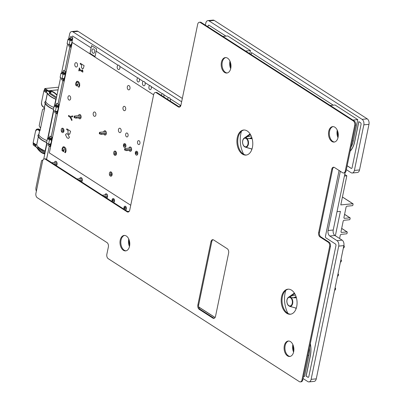 <?xml version="1.0" encoding="UTF-8"?>
<svg xmlns="http://www.w3.org/2000/svg" width="402" height="402" viewBox="0 0 402 402"><rect width="100%" height="100%" fill="white"/><g stroke="black" fill="none" stroke-linecap="round" stroke-linejoin="round"><path stroke-width="0.6" d="M72.214 42.436L49.34 152.896L130.735 205.266L49.335 152.896L72.209 42.431L153.609 94.807M79.164 70.993L79.38 69.968L82.792 72.159L82.918 71.561L82.636 70.023L82.289 69.802L82.068 70.852L79.536 69.219L79.752 68.169L79.365 67.918L78.777 70.742L79.164 70.993L79.38 69.963M71.998 119.761L70.646 117.173L72.621 116.756L72.797 115.902L70.224 116.464L68.601 115.419L68.44 116.188L70.119 117.263L71.822 120.58L71.998 119.761L70.641 117.173L72.621 116.756L72.792 115.902M138.358 144.424A1.995 1.251 -95.5 0 0 138.926 144.579A1.995 1.251 -95.5 0 0 139.981 142.474A1.995 1.251 -95.5 0 0 138.544 140.61A1.995 1.251 -95.5 0 0 137.484 142.258A1.995 1.251 -95.5 0 0 138.358 144.424M126.489 136.791A1.995 1.251 -95.5 0 0 127.062 136.941A1.995 1.251 -95.5 0 0 128.112 134.841A1.995 1.251 -95.5 0 0 126.68 132.977A1.995 1.251 -95.5 0 0 125.615 134.625A1.995 1.251 -95.5 0 0 126.489 136.791M136.162 155.031A1.995 1.251 -95.5 0 0 136.73 155.182A1.995 1.251 -95.5 0 0 137.785 153.077A1.995 1.251 -95.5 0 0 136.348 151.217A1.995 1.251 -95.5 0 0 135.288 152.866A1.995 1.251 -95.5 0 0 136.162 155.031M124.293 147.398A1.995 1.251 -95.5 0 0 124.866 147.549A1.995 1.251 -95.5 0 0 125.916 145.444A1.995 1.251 -95.5 0 0 124.484 143.579A1.995 1.251 -95.5 0 0 123.419 145.228A1.995 1.251 -95.5 0 0 124.293 147.398M65.335 152.765L66.054 151.082L65.948 148.75L64.667 147.067L63.034 146.871L62.124 148.549L62.054 150.68L63.707 151.745L64.144 149.644L63.702 149.363L63.421 150.705L62.446 150.072L62.571 148.8L63.26 147.67L64.516 147.881L65.637 150.715L64.727 152.378L65.34 152.765L65.732 152.087L66.059 151.082L65.953 148.75L64.672 147.067L63.511 146.71M77.084 85.199L76.104 84.571L76.229 83.299L76.918 82.169L78.179 82.375L79.3 85.214L78.39 86.877L78.998 87.264L79.717 85.581L79.611 83.249L78.33 81.566L76.697 81.37L75.787 83.048L75.717 85.179L77.37 86.244L77.807 84.144L77.365 83.862L77.084 85.199L76.109 84.571L76.234 83.299L76.923 82.169M128.228 89.706A2.201 1.382 -95.5 0 0 128.861 89.877A2.201 1.382 -95.5 0 0 130.022 87.551A2.201 1.382 -95.5 0 0 128.439 85.49A2.201 1.382 -95.5 0 0 127.263 87.314A2.201 1.382 -95.5 0 0 128.228 89.706M123.916 110.53A2.201 1.382 -95.5 0 0 124.55 110.701A2.201 1.382 -95.5 0 0 125.71 108.374A2.201 1.382 -95.5 0 0 124.128 106.314A2.201 1.382 -95.5 0 0 122.952 108.138A2.201 1.382 -95.5 0 0 123.916 110.53M119.384 132.434A2.201 1.382 -95.5 0 0 120.012 132.605A2.201 1.382 -95.5 0 0 121.173 130.278A2.201 1.382 -95.5 0 0 119.59 128.218A2.201 1.382 -95.5 0 0 118.414 130.042A2.201 1.382 -95.5 0 0 119.384 132.434M94.133 116.193A2.201 1.382 -95.5 0 0 94.766 116.359A2.201 1.382 -95.5 0 0 95.927 114.032A2.201 1.382 -95.5 0 0 94.344 111.972A2.201 1.382 -95.5 0 0 93.169 113.796A2.201 1.382 -95.5 0 0 94.133 116.193M75.742 66.863A2.201 1.382 -95.5 0 0 76.37 67.028A2.201 1.382 -95.5 0 0 77.531 64.702A2.201 1.382 -95.5 0 0 75.948 62.642A2.201 1.382 -95.5 0 0 74.772 64.466A2.201 1.382 -95.5 0 0 75.742 66.863M129.153 150.368A2.201 1.382 -95.5 0 0 129.811 151.162A2.201 1.382 -95.5 0 0 130.439 151.333A2.201 1.382 -95.5 0 0 131.605 149.006A2.201 1.382 -95.5 0 0 130.017 146.946A2.201 1.382 -95.5 0 0 128.936 148.137M114.655 155.262A2.201 1.382 -95.5 0 0 115.284 155.433A2.201 1.382 -95.5 0 0 116.449 153.107A2.201 1.382 -95.5 0 0 114.861 151.046A2.201 1.382 -95.5 0 0 113.686 152.871A2.201 1.382 -95.5 0 0 114.655 155.262M110.344 176.086A2.201 1.382 -95.5 0 0 110.972 176.257A2.201 1.382 -95.5 0 0 112.133 173.93A2.201 1.382 -95.5 0 0 110.55 171.87A2.201 1.382 -95.5 0 0 109.374 173.694A2.201 1.382 -95.5 0 0 110.344 176.086M103.907 134.122A2.201 1.382 -95.5 0 0 104.56 134.916A2.201 1.382 -95.5 0 0 105.193 135.087A2.201 1.382 -95.5 0 0 106.354 132.76A2.201 1.382 -95.5 0 0 104.771 130.7A2.201 1.382 -95.5 0 0 103.691 131.891M78.661 117.881A2.201 1.382 -95.5 0 0 79.315 118.675A2.201 1.382 -95.5 0 0 79.948 118.841A2.201 1.382 -95.5 0 0 81.109 116.52A2.201 1.382 -95.5 0 0 79.521 114.459A2.201 1.382 -95.5 0 0 78.445 115.65M62.164 132.419A2.201 1.382 -95.5 0 0 62.792 132.585A2.201 1.382 -95.5 0 0 63.958 130.258A2.201 1.382 -95.5 0 0 62.37 128.198A2.201 1.382 -95.5 0 0 61.194 130.022A2.201 1.382 -95.5 0 0 62.164 132.419M68.888 99.947A2.201 1.382 -95.5 0 0 69.516 100.118A2.201 1.382 -95.5 0 0 70.682 97.792A2.201 1.382 -95.5 0 0 69.094 95.731A2.201 1.382 -95.5 0 0 67.923 97.555A2.201 1.382 -95.5 0 0 68.888 99.947M69.245 134.358L69.747 134.087L70.601 131.268L66.812 128.831L66.652 129.6L68.064 130.509L67.963 133.142L68.697 134.193L69.747 134.082L70.601 131.268L66.807 128.831M82.767 68.767L83.269 68.496L84.124 65.677L80.335 63.245L80.174 64.013L81.586 64.918L81.485 67.551L82.219 68.601L83.269 68.496L84.124 65.677L80.33 63.245M68.546 138.399L69.435 137.293L67.848 134.173L66.385 133.65L65.491 134.76L67.084 137.876L68.546 138.399L69.44 137.293L67.848 134.173L66.385 133.65M77.37 86.244L77.807 84.144L77.36 83.862M78.998 87.264L79.717 85.581L79.611 83.249L78.325 81.566L77.174 81.209M63.707 151.745L64.144 149.644L63.702 149.363M63.421 150.705L62.446 150.072L62.566 148.805L63.26 147.67M70.224 116.464L68.601 115.419M71.822 120.58L71.993 119.766M82.792 72.159L82.636 70.023L82.289 69.802M82.068 70.852L79.536 69.219M79.531 69.219L79.752 68.169L79.365 67.923M63.461 70.435L65.807 71.702L65.169 74.787L64.843 74.817L65.481 71.732L63.461 70.435L63.144 71.978L62.491 72.038L63.059 72.405L64.039 72.31M65.807 71.702L65.481 71.732M56.667 103.249L59.014 104.515L58.375 107.6L58.049 107.63L58.687 104.545L56.667 103.249L56.35 104.791L55.697 104.852L56.265 105.218L57.24 105.123M59.014 104.515L58.687 104.545M49.873 136.062L52.22 137.328L51.577 140.414L51.255 140.444L51.893 137.358L49.873 136.062L49.577 137.484L48.923 137.549L48.727 138.514L47.426 138.64L46.547 142.881L48.567 144.182L49.446 139.936L47.426 138.64M52.22 137.328L51.893 137.358M49.974 146.614L50.612 143.529L50.938 143.499L50.3 146.584L47.954 145.313L48.21 144.082A0.734 0.462 84.5 0 1 48.245 143.976M70.461 36.642L72.807 37.909L72.169 40.994L71.842 41.024L72.481 37.944L70.461 36.642L70.139 38.185L69.491 38.245L70.059 38.612L71.033 38.517M72.807 37.909L72.481 37.944M56.772 113.801L57.411 110.716L57.737 110.686L57.094 113.771L54.752 112.5L54.984 111.384M63.566 80.988L64.204 77.903L64.531 77.872L63.893 80.958L61.546 79.691L61.777 78.571A0.734 0.462 84.5 0 1 61.813 78.465M70.566 47.195L71.204 44.109L71.526 44.079L70.888 47.165L68.546 45.898L68.777 44.778M36.366 191.216A4.196 2.628 84.5 0 1 35.994 187.473L41.461 161.056A1.261 0.789 84.5 0 1 42.099 160.287A1.261 0.789 84.5 0 1 42.461 160.388L42.587 160.468A1.261 0.789 -95.5 0 0 42.743 160.544M340.348 171.282L328.077 230.522A4.196 2.628 -95.5 0 0 329.806 236.004L336.987 240.627A4.196 2.628 84.5 0 1 338.715 246.104L311.123 379.347A4.196 2.628 84.5 0 1 308.997 381.9A4.196 2.628 84.5 0 1 307.796 381.578L303.088 378.548M205.367 25.14L205.784 23.15A4.196 2.628 84.5 0 1 207.904 20.597A4.196 2.628 84.5 0 1 209.105 20.914L362.101 119.354A4.196 2.628 84.5 0 1 363.83 124.836L354.383 170.448A4.196 2.628 84.5 0 1 352.263 173.001A4.196 2.628 84.5 0 1 351.057 172.679L346.353 169.649M68.541 39.285L69.616 34.085A4.196 2.628 84.5 0 1 71.737 31.532A4.196 2.628 84.5 0 1 72.943 31.853L181.634 101.786M43.723 159.132L47.024 143.187M47.974 138.584L53.793 110.49M54.747 105.887L60.591 77.676M61.541 73.074L67.586 43.888M293.334 345.815A6.924 4.337 -95.5 0 0 293.817 350.81M129.228 240.23A6.924 4.337 -95.5 0 0 129.71 245.225M337.735 131.409A6.924 4.337 -95.5 0 0 338.218 136.404M230.436 62.37A6.924 4.337 -95.5 0 0 230.919 67.365M69.858 46.743L64.817 71.089M96.153 51.16L95.033 56.576L89.983 53.325L91.108 47.888L72.898 36.195A1.261 0.789 -95.5 0 0 72.541 36.1A1.261 0.789 -95.5 0 0 71.903 36.863L71.812 37.296M91.078 47.893L91.55 45.617L96.596 48.863L96.128 51.139L118.022 65.23A2.201 1.382 84.5 0 1 118.309 65.149A2.201 1.382 84.5 0 1 119.675 66.295L137.936 78.043A1.995 1.251 84.5 0 1 138.022 78.028A1.995 1.251 84.5 0 1 139.147 78.822L143.268 81.47A2.201 1.382 84.5 0 1 143.559 81.395A2.201 1.382 84.5 0 1 144.926 82.536L149.8 85.676A1.995 1.251 84.5 0 1 149.891 85.661A1.995 1.251 84.5 0 1 151.011 86.455L162.428 93.797A1.995 1.251 84.5 0 1 162.514 93.787A1.995 1.251 84.5 0 1 163.639 94.576L168.513 97.716A2.201 1.382 84.5 0 1 168.805 97.636A2.201 1.382 84.5 0 1 170.172 98.781L180.805 105.62M225.959 36.13L209.065 25.261A1.261 0.789 -95.5 0 0 208.703 25.165A1.261 0.789 -95.5 0 0 208.065 25.929L207.894 26.768M251.074 54.551L251.486 52.556L333.263 105.168M350.192 151.102A20.999 13.155 -95.5 0 0 354.634 141.645L358.79 121.595L360.544 122.726A1.261 0.789 -95.5 0 1 361.061 124.369L352.097 167.664A1.261 0.789 -95.5 0 1 351.459 168.433A1.261 0.789 -95.5 0 1 351.102 168.337L351.197 168.327A1.261 0.789 -95.5 0 0 351.509 168.423M347.147 165.795L351.102 168.337M310.289 343.775A20.999 13.155 -95.5 0 1 310.233 356.051L306.083 376.106L307.837 377.237A1.261 0.789 -95.5 0 0 308.198 377.332A1.261 0.789 -95.5 0 0 308.837 376.568L335.951 245.637A1.261 0.789 -95.5 0 0 335.434 243.994L325.977 237.914A1.261 0.789 84.5 0 1 325.459 236.265L339.087 170.468M198.704 307.017L215.06 317.54M49.27 146.157L46.531 159.368M56.064 113.349L51.225 136.715M62.858 80.536L58.019 103.902M72.556 36.1A1.261 0.789 -95.5 0 0 71.933 36.863L71.847 37.291M69.888 46.758L64.848 71.084M62.888 80.551L58.054 103.897M56.094 113.364L51.255 136.71M49.295 146.177L46.562 159.383M91.606 45.652L90.018 53.325L95.038 56.551M92.013 50.24A2.201 1.382 -95.5 0 0 93.55 53.285A2.201 1.382 -95.5 0 0 94.726 51.461A2.201 1.382 -95.5 0 0 93.756 49.064A2.201 1.382 -95.5 0 0 93.128 48.898A2.201 1.382 -95.5 0 0 92.013 50.24M118.022 65.23L118.052 65.224A2.201 1.382 -95.5 0 0 117.213 67.707A2.201 1.382 -95.5 0 0 118.766 69.531A2.201 1.382 -95.5 0 0 119.721 66.32M180.121 105.183L179.749 106.987M168.513 97.716L168.549 97.711A2.201 1.382 -95.5 0 0 167.664 99.43M170.252 101.093A2.201 1.382 -95.5 0 0 170.217 98.812M162.428 93.797L162.458 93.797A1.995 1.251 -95.5 0 0 161.483 95.45M163.81 96.947A1.995 1.251 -95.5 0 0 163.689 94.611M149.8 85.676L149.835 85.671A1.995 1.251 -95.5 0 0 148.876 87.832A1.995 1.251 -95.5 0 0 150.303 89.626A1.995 1.251 -95.5 0 0 151.293 88.5A1.995 1.251 -95.5 0 0 151.067 86.49M143.268 81.47L143.303 81.47A2.201 1.382 -95.5 0 0 142.459 83.948A2.201 1.382 -95.5 0 0 144.011 85.777A2.201 1.382 -95.5 0 0 144.971 82.566M137.936 78.043L137.966 78.038A1.995 1.251 -95.5 0 0 137.012 80.199A1.995 1.251 -95.5 0 0 138.439 81.993A1.995 1.251 -95.5 0 0 139.429 80.862A1.995 1.251 -95.5 0 0 139.198 78.852M56.22 165.599A2.201 1.382 -95.5 0 0 57.119 163.624A2.201 1.382 -95.5 0 0 56.144 161.453A2.201 1.382 -95.5 0 0 55.516 161.287A2.201 1.382 -95.5 0 0 54.436 162.478M81.465 181.84A2.201 1.382 -95.5 0 0 82.32 179.362A2.201 1.382 -95.5 0 0 80.762 177.533A2.201 1.382 -95.5 0 0 79.686 178.724M106.711 198.085A2.201 1.382 -95.5 0 0 107.565 195.608A2.201 1.382 -95.5 0 0 106.012 193.774A2.201 1.382 -95.5 0 0 104.932 194.965M113.555 202.487A1.995 1.251 -95.5 0 0 114.53 200.337A1.995 1.251 -95.5 0 0 113.098 198.533A1.995 1.251 -95.5 0 0 112.103 199.688A1.995 1.251 -95.5 0 0 112.369 201.724M125.424 210.125A1.995 1.251 -95.5 0 0 126.394 207.97A1.995 1.251 -95.5 0 0 124.967 206.166A1.995 1.251 -95.5 0 0 123.972 207.326A1.995 1.251 -95.5 0 0 124.233 209.362M198.688 306.937L215.09 317.49M310.344 343.524A20.999 13.155 84.5 0 1 310.334 356.041L306.178 376.096L307.937 377.227A1.261 0.789 -95.5 0 0 308.249 377.327M347.162 165.73L351.197 168.327M358.875 121.65L354.735 141.635A20.999 13.155 84.5 0 1 350.167 151.222M251.572 52.612L251.16 54.607M208.754 25.16A1.261 0.789 -95.5 0 0 208.166 25.919L207.98 26.818M180.176 105.218L179.82 106.947M241.451 131.263A20.979 13.145 -95.5 0 0 243.672 154.278M285.742 290.425A20.979 13.145 -95.5 0 0 287.958 313.439M182.327 98.43L78.083 31.356A4.196 2.628 -95.5 0 0 76.882 31.034L71.737 31.532M352.263 173.001L357.403 172.503A4.196 2.628 -95.5 0 0 359.524 169.951L368.971 124.339A4.196 2.628 -95.5 0 0 367.247 118.861L214.246 20.422A4.196 2.628 -95.5 0 0 213.045 20.1L207.904 20.597M308.997 381.9L314.143 381.403A4.196 2.628 -95.5 0 0 316.263 378.85L343.856 245.612A4.196 2.628 -95.5 0 0 342.132 240.13L334.946 235.507A4.196 2.628 84.5 0 1 333.223 230.029L345.107 172.634M295.405 307.987A8.392 5.256 -95.5 0 0 296.153 308.58M295.656 308.058A8.392 5.256 -95.5 0 0 296.189 308.475M251.114 148.83A8.392 5.256 -95.5 0 0 251.863 149.418M251.366 148.896A8.392 5.256 -95.5 0 0 251.898 149.318M46.979 91.314L44.411 89.802L44.607 88.837L47.074 90.339M137.791 153.152A1.261 0.437 -168.3 0 1 136.057 152.398L135.856 153.363A1.261 0.437 11.7 0 0 136.434 153.876A1.261 0.437 11.7 0 0 137.705 154.112M131.303 147.906L125.208 148.494A1.261 0.437 11.7 0 0 124.736 148.73L124.535 149.69A1.261 0.437 -168.3 0 0 124.791 150.041L125.042 150.202A1.261 0.437 -168.3 0 0 126.776 150.599L131.519 150.142M125.921 145.514A1.261 0.437 -168.3 0 1 124.188 144.765L123.987 145.73A1.261 0.437 11.7 0 0 124.565 146.238A1.261 0.437 11.7 0 0 125.841 146.479M106.058 131.665L99.962 132.253A1.261 0.437 11.7 0 0 99.485 132.484L99.289 133.449A1.261 0.437 -168.3 0 0 99.545 133.796L99.796 133.961A1.261 0.437 -168.3 0 0 101.53 134.353L106.274 133.896M80.807 115.419L74.717 116.007A1.261 0.437 11.7 0 0 74.239 116.238L74.038 117.203A1.261 0.437 -168.3 0 0 74.295 117.555L74.551 117.716A1.261 0.437 -168.3 0 0 76.285 118.108L81.023 117.65M49.441 93.52L56.345 98.173M44.893 88.716L44.607 88.837M49.431 91.189L51.139 92.349L49.602 92.746L56.546 97.214M74.239 116.238A1.261 0.437 11.7 0 0 74.496 116.59L74.747 116.751A1.261 0.437 11.7 0 0 76.48 117.143L81.119 116.696M99.485 132.484A1.261 0.437 11.7 0 0 99.741 132.831L99.997 132.997A1.261 0.437 11.7 0 0 101.731 133.389L106.369 132.941M125.64 144.439L124.665 144.534A1.261 0.437 -168.3 0 0 124.188 144.765M124.736 148.73A1.261 0.437 11.7 0 0 124.992 149.077L125.243 149.237A1.261 0.437 11.7 0 0 126.977 149.634L131.615 149.187M137.504 152.072L136.529 152.167A1.261 0.437 -168.3 0 0 136.057 152.398M33.567 143.665L33.356 143.966L35.763 145.298M38.793 147.413A0.422 0.261 84.5 0 0 38.783 147.459L38.225 147.7L45.165 152.162M51.768 162.735L56.803 162.252M53.536 163.87L57.114 163.529M77.013 178.98L82.048 178.493M78.782 180.116L82.36 179.769M102.264 195.221L107.299 194.739M104.028 196.362L107.61 196.015M114.54 200.467A1.261 0.437 -168.3 0 1 112.811 199.714A1.261 0.437 -168.3 0 1 113.284 199.482L114.258 199.392M126.404 208.1A1.261 0.437 -168.3 0 1 124.675 207.352A1.261 0.437 -168.3 0 1 125.153 207.12L126.122 207.025M129.228 211.301L127.509 211.467M35.627 146.263L33.155 144.926L33.23 143.79M124.675 207.352L124.474 208.316A1.261 0.437 11.7 0 0 125.052 208.824A1.261 0.437 11.7 0 0 126.323 209.065M112.811 199.714L112.61 200.678A1.261 0.437 11.7 0 0 113.183 201.191A1.261 0.437 11.7 0 0 114.454 201.432M105.309 197.181L107.51 196.97M80.058 180.94L82.264 180.724M54.813 164.694L57.019 164.483M38.225 147.7L38.024 148.66L44.964 153.127M50.049 92.515A0.422 0.261 -95.5 0 0 49.913 92.344L50.727 92.264A0.422 0.261 84.5 0 1 50.863 92.44M43.878 91.083L43.999 90.505A0.422 0.261 -95.5 0 1 44.331 90.279L46.602 91.741A0.422 0.261 84.5 0 0 46.933 91.52L47.054 90.942A0.422 0.261 -95.5 0 1 47.386 90.716L49.913 92.344M41.542 102.364L41.542 102.359A3.357 2.105 -95.5 0 0 42.924 106.746L44.501 107.761M38.25 129.308A3.357 2.105 -95.5 0 0 37.291 129.047L38.105 128.972A3.357 2.105 84.5 0 1 39.064 129.228L38.25 129.308L40.049 130.464M37.291 129.047A3.357 2.105 -95.5 0 0 35.592 131.092L35.507 131.524M38.039 148.067L35.808 146.635A0.422 0.261 -95.5 0 1 35.637 146.087L35.753 145.509A0.422 0.261 84.5 0 0 35.582 144.961L33.311 143.499A0.422 0.261 -95.5 0 1 33.14 142.951L33.175 142.775M45.356 151.247L44.436 150.655M39.064 129.228L40.18 129.941M44.913 90.224A0.422 0.261 84.5 0 1 44.918 90.219L44.331 90.279M49.049 91.189L50.727 92.264M63.943 131.057A3.919 1.352 11.7 0 0 63.144 131.429L63.566 128.987M61.993 131.343L62.617 128.57L61.993 131.353L63.044 131.504M62.888 128.303A4.97 1.714 11.7 0 0 62.617 128.57L63.345 128.675M116.057 151.835L115.535 154.353L114.485 154.197L115.103 151.413A4.97 1.714 -168.3 0 1 115.379 151.152M114.485 154.192L115.103 151.413L115.836 151.524M115.535 154.353L115.635 154.273A3.919 1.352 -168.3 0 1 116.429 153.901M111.063 171.976A4.97 1.714 11.7 0 0 110.791 172.237L110.173 175.021L110.791 172.237L111.525 172.347M111.741 172.659L111.319 175.101A3.919 1.352 11.7 0 1 112.118 174.724M44.793 108.841C43.592 108.56 42.798 109.007 42.406 110.183L42.697 109.439L44.557 108.399M42.406 110.183L39.17 125.801L40.537 128.218M37.054 147.433A19.105 11.975 -95.5 0 0 44.873 153.574M33.24 144.981L36.672 147.449A0.422 0.261 84.5 0 1 36.773 147.554A19.527 12.236 -95.5 0 0 44.788 153.976M58.617 87.204L44.934 88.52L44.853 88.907L48.33 91.143A0.839 0.528 -95.5 0 0 48.567 91.209A19.105 11.975 84.5 0 1 56.923 95.38M44.934 88.52L48.411 90.762A0.422 0.261 -95.5 0 0 48.526 90.792A19.527 12.236 84.5 0 1 57.004 94.983M45.371 151.107A0.839 0.528 -95.5 0 0 45.381 151.112L45.119 150.946A19.527 6.744 11.7 0 1 36.698 145.067L33.145 142.755L35.361 132.057A3.779 2.367 -95.5 0 1 37.27 129.761A3.779 2.367 -95.5 0 1 38.351 130.047L39.708 130.901M56.084 99.44A0.839 0.528 -95.5 0 0 56.069 99.43L55.823 99.269L54.446 105.917L55.823 99.269M55.813 99.269A19.527 6.744 11.7 0 1 47.401 93.395L43.848 91.083L47.647 93.289A0.839 0.291 -168.3 0 1 47.803 93.435A19.105 6.598 11.7 0 0 56.034 99.183L56.129 99.229M47.014 140.63A19.527 6.744 -168.3 0 1 38.813 134.851L38.738 134.781A1.05 0.658 84.5 0 0 38.497 134.73A1.05 0.658 84.5 0 0 37.939 135.554A1.05 0.658 84.5 0 0 38.341 136.7L36.698 145.067M46.647 142.398A19.105 6.598 -168.3 0 1 38.818 136.821A0.839 0.291 -168.3 0 0 38.718 136.71L38.366 136.72M53.516 109.233A19.105 6.598 -168.3 0 1 45.687 103.656A0.839 0.291 -168.3 0 0 45.587 103.545L45.235 103.56L44.461 107.59L43.185 106.716A3.779 2.367 -95.5 0 1 41.627 101.786L43.848 91.083M46.612 142.559A19.527 6.744 -168.3 0 1 38.416 136.775M53.481 109.394A19.527 6.744 -168.3 0 1 45.285 103.615M53.878 107.47A19.527 6.744 -168.3 0 1 45.682 101.686L45.607 101.616A1.05 0.658 84.5 0 0 45.361 101.57A1.05 0.658 84.5 0 0 44.808 102.389A1.05 0.658 84.5 0 0 45.205 103.535L45.235 103.56M44.461 107.59L44.481 109.148L40.13 130.168L39.637 130.871L38.813 134.851M36.622 144.996L38.341 136.7L38.718 136.71M37.436 129.751A3.779 2.367 84.5 0 1 37.597 129.73A3.779 2.367 84.5 0 1 38.677 130.017L39.883 130.791A0.839 0.291 -168.3 0 1 39.888 130.796M44.386 107.495L45.205 103.535L45.587 103.545M45.532 103.505A1.05 0.658 84.5 0 1 45.13 102.49A1.05 0.658 84.5 0 1 45.526 101.585M38.662 136.67A1.05 0.658 84.5 0 1 38.26 135.65A1.05 0.658 84.5 0 1 38.662 134.75M342.439 196.99L352.991 203.779A0.422 0.291 122.8 0 1 353.092 204.1L352.85 205.256A0.422 0.291 122.8 0 1 352.443 205.673L347.072 206.191A1.05 0.734 122.8 0 0 346.062 207.236L343.946 217.452A1.05 0.734 122.8 0 0 344.192 218.256A1.05 0.734 122.8 0 0 344.559 218.341L343.961 217.954M344.594 214.326L350.077 217.854A0.422 0.291 122.8 0 1 350.177 218.175L349.936 219.331A0.422 0.291 122.8 0 1 349.529 219.748L344.157 220.266A1.05 0.734 122.8 0 0 343.147 221.311L341.032 231.527A1.05 0.734 122.8 0 0 341.278 232.331A1.05 0.734 122.8 0 0 341.645 232.416L341.047 232.029M341.675 228.401L347.162 231.929A0.422 0.291 122.8 0 1 347.258 232.25L347.021 233.406A0.422 0.291 122.8 0 1 346.614 233.823L341.243 234.341A1.05 0.734 122.8 0 0 340.233 235.386L339.589 238.492M343.378 247.928L343.7 247.898A0.422 0.291 122.8 0 0 344.107 247.481L344.343 246.325A0.422 0.291 122.8 0 0 344.102 245.974L343.775 246.004M340.464 262.009L340.785 261.973A0.422 0.291 122.8 0 0 341.192 261.556L341.429 260.401A0.422 0.291 122.8 0 0 341.182 260.049L340.861 260.079M337.544 276.084L337.871 276.048A0.422 0.291 122.8 0 0 338.278 275.631L338.514 274.476A0.422 0.291 122.8 0 0 338.268 274.124L337.946 274.154M334.63 290.159L334.956 290.123A0.422 0.291 122.8 0 0 335.363 289.706L335.6 288.551A0.422 0.291 122.8 0 0 335.353 288.199L335.032 288.229M352.991 203.779A0.422 0.291 122.8 0 0 352.845 203.744L340.801 204.909L346.831 175.795L344.403 176.026M350.077 217.854A0.422 0.291 122.8 0 0 349.931 217.819L344.559 218.341M347.162 231.929A0.422 0.291 122.8 0 0 347.016 231.899L341.645 232.416M337.017 211.698L340.419 211.367L335.363 235.778M346.831 175.795L344.735 174.443M252.054 138.363L250.2 138.147L251.808 137.554M251.999 149.016L245.175 147.087A4.723 2.96 -95.5 0 0 248.386 144.313A4.723 2.96 -95.5 0 0 246.944 138.544L252.144 138.685M245.089 147.037A0.422 0.291 -57.2 0 1 245.004 146.725L244.059 146.117A4.337 2.719 84.5 0 1 242.733 140.826A4.337 2.719 84.5 0 1 245.682 138.278A0.422 0.317 108.9 0 1 245.913 137.881A4.723 2.96 -95.5 0 0 244.12 138.152L250.089 133.931L245.913 137.881A0.422 0.377 -179.7 0 1 246.029 137.871A0.422 0.291 122.8 0 0 245.682 138.278L246.627 138.886A0.422 0.261 -45.5 0 1 246.944 138.544L246.029 137.871L250.165 134.042M251.139 135.851L248.436 136.655L247.421 136.363L250.431 134.484M245.145 147.067A0.422 0.291 -57.2 0 1 245.104 147.047L244.155 146.439A0.422 0.291 122.8 0 0 244.25 146.474L245.039 146.981M296.344 297.525L294.49 297.309L296.098 296.716M296.289 308.178L289.465 306.244A4.723 2.96 -95.5 0 0 292.676 303.475A4.723 2.96 -95.5 0 0 291.234 297.706L296.43 297.847M294.385 293.098L290.199 297.043A0.422 0.377 -179.7 0 1 290.319 297.033A0.422 0.291 122.8 0 0 289.973 297.44L290.917 298.048A0.422 0.261 -45.5 0 1 291.234 297.706L290.319 297.033L294.45 293.204M295.43 295.013L292.721 295.817L291.711 295.52L294.721 293.646M289.435 306.229A0.422 0.291 -57.2 0 1 289.294 305.887L288.35 305.279A0.422 0.291 122.8 0 0 288.536 305.631L289.324 306.138M62.647 78.621A0.734 0.462 84.5 0 1 62.667 79.144L63.235 79.511L63.436 78.546L62.134 78.671L63.008 74.43L64.31 74.305L64.511 73.34L65.491 73.244L64.209 79.415L63.235 79.511M61.958 78.556L61.24 78.094M64.918 72.878L63.943 72.973A0.734 0.462 84.5 0 1 63.571 73.42A0.734 0.462 84.5 0 1 63.059 72.405M63.943 72.973L64.511 73.34M62.491 72.038L62.295 73.003L60.988 73.129L60.114 77.37L62.134 78.671M60.988 73.129L63.008 74.43M62.295 73.003L64.31 74.305M51.355 138.388L50.376 138.484A0.734 0.462 84.5 0 1 50.004 138.931A0.734 0.462 84.5 0 1 49.496 137.916L50.471 137.821M48.391 144.067L47.672 143.604M49.079 144.132A0.734 0.462 84.5 0 1 49.099 144.655L49.667 145.016L49.868 144.057L48.567 144.182M49.496 137.916L48.923 137.549M49.446 139.936L50.747 139.811L48.727 138.514M50.747 139.811L50.943 138.851L50.376 138.484M50.943 138.851L51.923 138.755L50.642 144.926L49.667 145.016M69.646 44.828A0.734 0.462 84.5 0 1 69.667 45.351L70.234 45.717L70.43 44.753L69.129 44.878L70.008 40.637L71.31 40.512L71.511 39.547L72.486 39.451L71.209 45.622L70.234 45.717M71.918 39.089L70.943 39.18A0.734 0.462 84.5 0 1 70.571 39.627A0.734 0.462 84.5 0 1 70.059 38.612M68.234 44.305L68.782 44.783M70.943 39.18L71.511 39.547M69.491 38.245L69.29 39.21L67.988 39.336L67.109 43.577L69.129 44.878M67.988 39.336L70.008 40.637M69.29 39.21L71.31 40.512M55.853 111.434A0.734 0.462 84.5 0 1 55.873 111.957L56.441 112.324L56.637 111.359L55.335 111.485L56.215 107.244L57.516 107.118L57.717 106.153L58.692 106.058L57.416 112.228L56.441 112.324M58.124 105.691L57.149 105.786A0.734 0.462 84.5 0 1 56.777 106.234A0.734 0.462 84.5 0 1 56.265 105.218M54.441 110.907L54.989 111.389M57.149 105.786L57.717 106.153M55.697 104.852L55.496 105.816L54.195 105.942L53.315 110.183L55.335 111.485M54.195 105.942L56.215 107.244M55.496 105.816L57.516 107.118M210.949 241.728A3.357 2.105 84.5 0 1 212.648 239.687A3.357 2.105 84.5 0 1 213.608 239.944L227.241 248.717A3.357 2.105 84.5 0 1 228.622 253.099L215.527 316.344A3.357 2.105 84.5 0 1 213.829 318.384A3.357 2.105 84.5 0 1 212.869 318.128L199.236 309.359A3.357 2.105 84.5 0 1 197.854 304.972L210.949 241.728L211.779 241.652L198.678 304.892A3.357 2.105 -95.5 0 0 200.06 309.279L213.693 318.047A3.357 2.105 -95.5 0 0 214.236 318.278M213.07 239.713A3.357 2.105 -95.5 0 0 211.779 241.652M288.34 289.159A12.588 7.889 -95.5 0 0 282.385 296.756A12.588 7.889 -95.5 0 0 290.752 314.183M281.556 296.837A12.588 7.889 84.5 0 1 287.922 289.179A12.588 7.889 84.5 0 1 296.983 300.952A12.588 7.889 84.5 0 1 290.339 314.243A12.588 7.889 84.5 0 1 281.556 296.837M244.049 129.997A12.588 7.889 -95.5 0 0 238.095 137.6A12.588 7.889 -95.5 0 0 246.461 155.026M237.27 137.68A12.588 7.889 84.5 0 1 243.632 130.022A12.588 7.889 84.5 0 1 252.692 141.795A12.588 7.889 84.5 0 1 246.049 155.082A12.588 7.889 84.5 0 1 237.27 137.68M328.725 131.343A7.764 4.864 84.5 0 1 332.65 126.62A7.764 4.864 84.5 0 1 338.238 133.881A7.764 4.864 84.5 0 1 334.142 142.077A7.764 4.864 84.5 0 1 328.725 131.343M333.067 126.61A7.764 4.864 -95.5 0 0 329.55 131.263A7.764 4.864 -95.5 0 0 334.549 142.006M221.427 62.305A7.764 4.864 84.5 0 1 225.351 57.581A7.764 4.864 84.5 0 1 230.939 64.843A7.764 4.864 84.5 0 1 226.839 73.038A7.764 4.864 84.5 0 1 221.427 62.305M225.768 57.571A7.764 4.864 -95.5 0 0 222.251 62.225A7.764 4.864 -95.5 0 0 227.251 72.968M120.218 240.165A7.764 4.864 84.5 0 1 124.143 235.441A7.764 4.864 84.5 0 1 129.73 242.702A7.764 4.864 84.5 0 1 125.635 250.893A7.764 4.864 84.5 0 1 120.218 240.165M124.56 235.431A7.764 4.864 -95.5 0 0 121.042 240.084A7.764 4.864 -95.5 0 0 126.042 250.828M284.325 345.75A7.764 4.864 84.5 0 1 288.249 341.027A7.764 4.864 84.5 0 1 293.837 348.288A7.764 4.864 84.5 0 1 289.741 356.484A7.764 4.864 84.5 0 1 284.325 345.75M288.666 341.017A7.764 4.864 -95.5 0 0 285.149 345.67A7.764 4.864 -95.5 0 0 290.149 356.413M106.852 254.285A3.357 2.105 -95.5 0 0 108.228 258.672L299.349 381.639A3.357 2.105 -95.5 0 0 300.314 381.895A3.357 2.105 -95.5 0 0 302.008 379.855L329.605 246.612A3.357 2.105 -95.5 0 0 328.223 242.225L320.027 236.954A3.357 2.105 84.5 0 1 318.65 232.572L331.761 169.252A3.357 2.105 84.5 0 1 333.459 167.212A3.357 2.105 84.5 0 1 334.419 167.468L342.61 172.739A3.357 2.105 -95.5 0 0 343.574 172.996A3.357 2.105 -95.5 0 0 345.273 170.95L354.715 125.339A3.357 2.105 -95.5 0 0 353.338 120.957L200.337 22.517A3.357 2.105 -95.5 0 0 199.377 22.261A3.357 2.105 -95.5 0 0 197.678 24.301L180.95 105.093A3.357 2.105 84.5 0 1 179.252 107.133A3.357 2.105 84.5 0 1 178.292 106.877L156.328 92.746A3.357 2.105 -95.5 0 0 155.363 92.49A3.357 2.105 -95.5 0 0 153.67 94.53L129.751 210.025A3.357 2.105 84.5 0 1 128.052 212.065A3.357 2.105 84.5 0 1 127.092 211.809L45.29 159.177A3.357 2.105 -95.5 0 0 44.331 158.921A3.357 2.105 -95.5 0 0 42.632 160.966L35.924 193.357A3.357 2.105 -95.5 0 0 37.306 197.739L106.987 242.577A3.357 2.105 84.5 0 1 108.369 246.959L106.852 254.285M44.331 158.921L45.155 158.84A3.357 2.105 84.5 0 1 46.119 159.102L127.916 211.728A3.357 2.105 -95.5 0 0 128.459 211.96M155.363 92.49L156.192 92.41A3.357 2.105 84.5 0 1 157.152 92.666L179.116 106.796A3.357 2.105 -95.5 0 0 179.659 107.027M199.377 22.261L200.206 22.18A3.357 2.105 84.5 0 1 201.166 22.437L354.162 120.876A3.357 2.105 84.5 0 1 355.544 125.263L346.097 170.875A3.357 2.105 84.5 0 1 344.398 172.915L343.574 172.996M333.876 167.237A3.357 2.105 -95.5 0 0 332.59 169.172L319.474 232.492A3.357 2.105 -95.5 0 0 320.856 236.878L329.047 242.15A3.357 2.105 84.5 0 1 330.429 246.532L302.837 379.774A3.357 2.105 84.5 0 1 301.138 381.815L300.314 381.895M128.756 238.999A7.975 4.995 -95.5 0 0 128.7 239.25A7.975 4.995 -95.5 0 0 129.479 246.521M307.897 355.338L308.962 355.232A18.884 11.834 -95.5 0 0 309.46 347.795M292.862 344.584A7.975 4.995 -95.5 0 0 292.802 344.836A7.975 4.995 -95.5 0 0 293.586 352.112M303.505 376.548L304.57 376.443L308.962 355.232M351.026 147.082A18.884 11.834 -95.5 0 0 353.363 140.826L352.298 140.931M337.263 130.178A7.975 4.995 -95.5 0 0 337.987 137.705M352.931 120.082L357.755 119.62L353.363 140.826M330.208 105.465L335.032 104.997L357.755 119.62M249.803 53.732L250.456 50.582L227.733 35.959L222.909 36.426M229.964 61.139A7.975 4.995 -95.5 0 0 229.904 61.395A7.975 4.995 -95.5 0 0 230.688 68.667M250.456 50.582L245.627 51.044M333.223 230.029L328.077 230.522M329.806 236.004L334.946 235.507M342.132 240.13L336.987 240.627M338.715 246.104L343.856 245.612M316.263 378.85L311.123 379.347M42.461 160.388L42.808 160.353M359.524 169.951L354.383 170.448M363.83 124.836L368.971 124.339M367.247 118.861L362.101 119.354M209.105 20.914L214.246 20.422M72.943 31.853L78.083 31.356M44.537 89.978L44.738 89.013M46.305 91.113L46.506 90.148M49.406 93.711L49.602 92.746M74.295 117.555L74.496 116.59M74.551 117.716L74.747 116.751M76.285 118.108L76.48 117.143M99.545 133.796L99.741 132.831M99.796 133.961L99.997 132.997M101.53 134.353L101.731 133.389M124.791 150.041L124.992 149.077M125.042 150.202L125.243 149.237M126.776 150.599L126.977 149.634M33.155 144.926L33.356 143.966M34.924 146.067L35.125 145.102M58.064 89.872L48.526 90.792M58.074 89.827L48.411 90.762M46.763 143.022L45.119 150.946L46.753 143.017M53.531 110.324L47.672 138.615L53.526 110.319M47.401 93.395L45.682 101.686M47.32 93.319L45.607 101.616M39.557 130.821L38.738 134.781M38.677 130.017L38.351 130.047M39.853 130.831L39.582 130.841M335.077 288.018L335.353 288.199M342.429 197.045L352.845 203.744M337.992 273.943L338.268 274.124M344.579 214.382L349.931 217.819M340.906 259.868L341.182 260.049M341.665 228.457L347.016 231.899M343.821 245.793L344.102 245.974M247.336 147.78L251.989 149.047M252.094 138.504L246.974 138.484A0.422 0.291 -57.2 0 0 246.627 138.886A4.337 2.719 84.5 0 1 247.954 144.182A4.337 2.719 84.5 0 1 245.004 146.725A0.422 0.317 -71.1 0 0 245.175 147.087L251.989 149.057M244.12 146.408A0.422 0.261 134.5 0 1 244.089 146.383A0.422 0.422 0 0 0 244.155 146.439A0.422 0.291 122.8 0 1 244.059 146.117A0.422 0.261 134.5 0 0 244.089 146.383C242.014 143.358 242.024 140.615 244.12 138.152A4.723 2.96 -95.5 0 0 242.562 141.986A4.723 2.96 -95.5 0 0 244.049 146.328M247.476 136.509L247.537 136.228M250.366 138.373L250.456 137.956M291.621 306.942L289.465 306.249A0.422 0.317 -71.1 0 1 289.294 305.887A4.337 2.719 84.5 0 0 292.244 303.344A4.337 2.719 84.5 0 0 290.917 298.048A0.422 0.291 -57.2 0 1 291.264 297.641L296.385 297.666M288.41 305.57A0.422 0.261 134.5 0 1 288.35 305.279A4.337 2.719 84.5 0 1 287.023 299.982A4.337 2.719 84.5 0 1 289.973 297.44A0.422 0.317 108.9 0 1 290.199 297.043A4.723 2.96 -95.5 0 0 288.41 297.314A4.723 2.96 -95.5 0 0 286.852 301.148A4.723 2.96 -95.5 0 0 288.34 305.49M291.767 295.671L291.827 295.39M294.656 297.535L294.741 297.113M197.854 304.972L198.678 304.892M199.236 309.359L200.06 309.279M212.869 318.128L213.693 318.047M46.119 159.102L45.29 159.177M127.916 211.728L127.092 211.809M157.152 92.666L156.328 92.746M179.116 106.796L178.292 106.877M201.166 22.437L200.337 22.517M354.162 120.876L353.338 120.957M355.544 125.263L354.715 125.339M346.097 170.875L345.273 170.95M332.59 169.172L331.761 169.252M319.474 232.492L318.65 232.572M320.856 236.878L320.027 236.954M329.047 242.15L328.223 242.225M330.429 246.532L329.605 246.612M302.837 379.774L302.008 379.855M42.863 160.217L42.099 160.287M49.32 93.596L49.516 92.631M38.14 147.579L37.939 148.544M111.223 175.177L110.173 175.021M44.21 90.249L44.863 90.189M47.265 90.686L47.572 90.656M37.597 129.73L37.27 129.761M335.087 287.963L335.504 288.229M338.002 273.888L338.419 274.154M340.916 259.813L341.333 260.079M343.831 245.738L344.248 246.004M289.395 306.208L288.445 305.6A0.422 0.422 0 0 1 288.38 305.545C286.304 302.515 286.314 299.771 288.41 297.314L294.38 293.088"/></g></svg>

